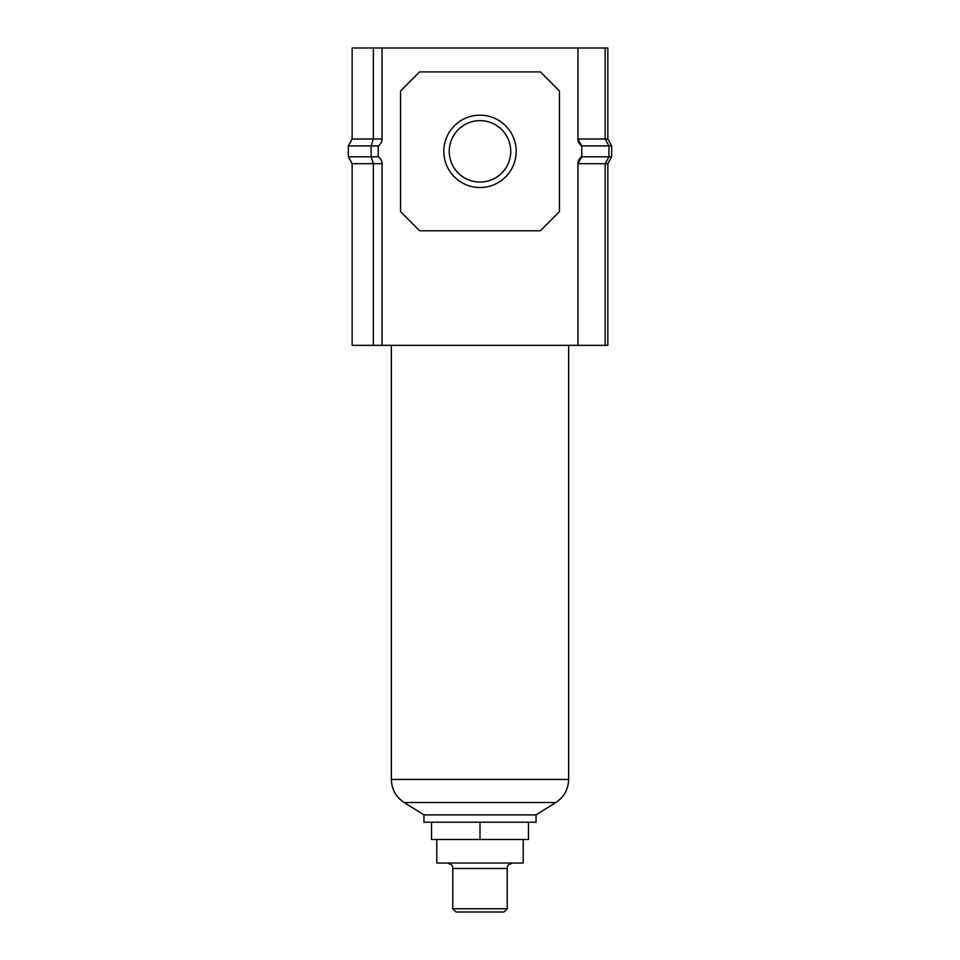 <?xml version="1.0" encoding="UTF-8"?>
<svg xmlns="http://www.w3.org/2000/svg" width="960" height="960" viewBox="0 0 960 960"><rect width="100%" height="100%" fill="white"/><g stroke="black" fill="none" stroke-linecap="round" stroke-linejoin="round"><path stroke-width="1.44" d="M443.82 151.344A36.18 36.18 0 0 1 480 115.164A36.18 36.18 0 0 1 516.18 151.344A36.18 36.18 0 0 1 480 187.524A36.18 36.18 0 0 1 443.82 151.344M510.744 151.344A30.744 30.744 0 0 0 480 120.612A30.744 30.744 0 0 0 449.256 151.344A30.744 30.744 0 0 0 480 182.088A30.744 30.744 0 0 0 510.744 151.344M607.86 163.692L607.86 345.336L605.136 345.336L605.136 163.692L607.86 163.692L611.664 156.792L608.952 156.792L605.136 163.692L577.932 163.692L577.932 345.336L605.136 345.336M605.136 48L605.136 139.008L607.86 139.008L607.86 48L577.932 48L577.932 139.008L605.136 139.008L608.952 145.908L608.952 156.792L581.748 156.792L581.748 145.908A8.16 8.16 0 0 1 577.932 139.008L581.748 145.908L611.664 145.908L611.664 156.792M577.932 48L382.068 48L382.068 139.008A8.16 8.16 0 0 1 378.252 145.908L378.252 156.792A8.16 8.16 0 0 1 382.068 163.692L382.068 345.336L577.932 345.336M382.068 163.692L373.356 163.692L373.356 345.336L382.068 345.336M382.068 48L352.14 48L352.14 139.008L348.336 145.908L348.336 156.792L352.14 163.692L352.14 345.336L373.356 345.336M419.604 71.916L400.56 90.96L400.56 211.74L419.604 230.784L540.396 230.784L559.44 211.74L559.44 90.96L540.396 71.916L419.604 71.916M577.932 163.692A8.16 8.16 0 0 1 581.748 156.792L577.932 163.692M373.356 48L373.356 139.008L352.14 139.008M352.14 163.692L373.356 163.692L371.148 156.792L371.148 145.908L373.356 139.008L382.068 139.008M378.252 145.908L348.336 145.908M378.252 156.792L348.336 156.792M607.86 139.008L611.664 145.908M568.632 345.336L568.632 779.436L391.368 779.436C391.668 789.324 395.928 797.016 404.16 802.512L423.96 814.884L536.04 814.884L536.04 822.228L480 822.228L480 839.496L528.468 839.496L528.468 822.228M423.96 814.884L423.96 822.228L480 822.228M456.06 912L503.94 912L507.204 908.736L452.796 908.736L456.06 912M436.776 839.496L436.776 863.028L523.224 863.028L523.224 839.496M431.532 822.228L431.532 839.496L480 839.496M404.16 802.512L555.84 802.512L536.04 814.884M452.796 908.736L452.796 868.476L507.204 868.476C508.236 866.952 505.128 865.716 512.64 863.028M568.632 779.436C568.332 789.324 564.072 797.016 555.84 802.512M391.368 779.436L391.368 345.336M452.796 868.476C451.764 866.952 454.872 865.716 447.36 863.028M507.204 868.476L507.204 908.736"/></g></svg>
